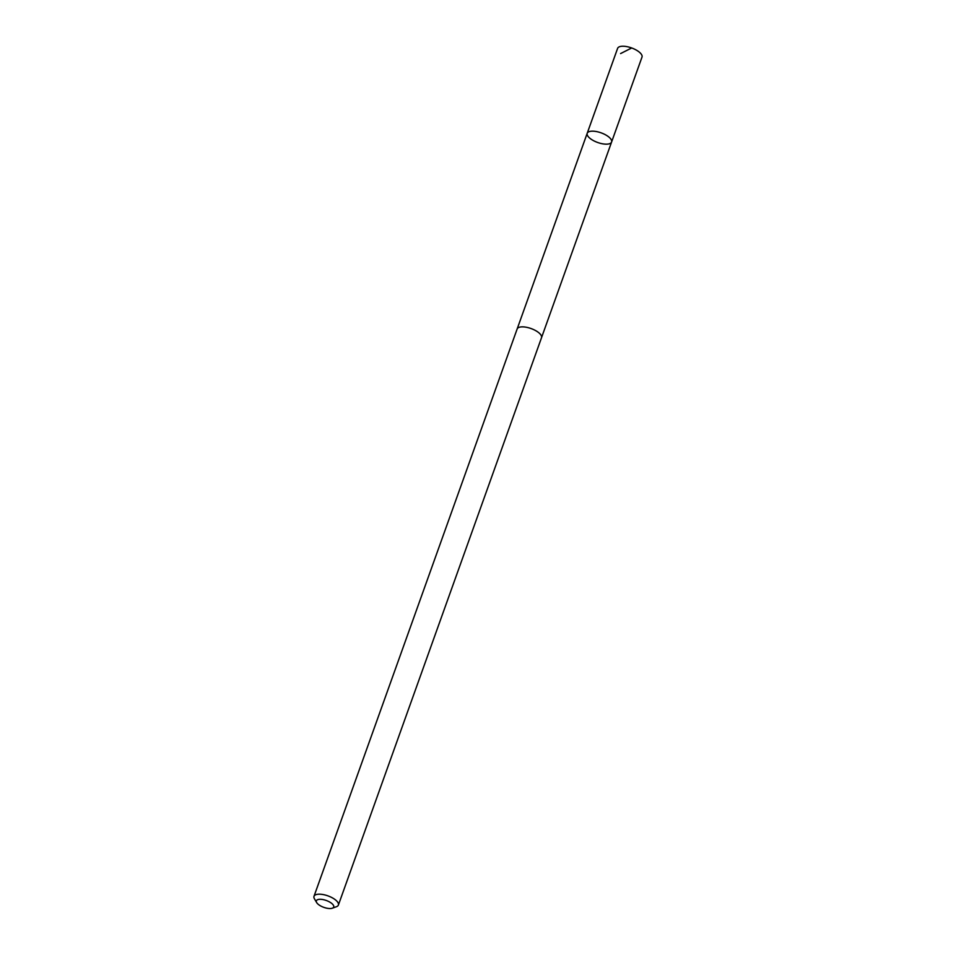 <?xml version="1.0" encoding="UTF-8"?>
<svg xmlns="http://www.w3.org/2000/svg" width="956" height="956" viewBox="0 0 956 956"><rect width="100%" height="100%" fill="white"/><g stroke="black" fill="none" stroke-linecap="round" stroke-linejoin="round"><path stroke-width="1.43" d="M611.278 142.599A12.954 5.127 19.7 0 1 596.914 142.205A12.954 5.127 19.7 0 1 587.199 133.302A12.954 5.127 19.7 0 1 601.121 132.848A12.954 5.127 19.7 0 1 611.589 142.038A12.954 5.127 19.7 0 1 611.278 142.599M642.002 57.097A12.954 5.127 -160.3 0 0 632.286 48.194A12.954 5.127 -160.3 0 0 617.923 47.8A12.954 5.127 -160.3 0 0 617.612 48.362L587.199 133.302A12.954 5.127 19.7 0 1 601.121 132.848A12.954 5.127 19.7 0 1 611.589 142.038L642.002 57.097M332.33 908.2L336.452 906.706A12.954 5.127 -160.3 0 0 338.388 905.057L541.514 337.731A12.954 5.127 -160.3 0 0 531.811 328.828A12.954 5.127 -160.3 0 0 517.435 328.434A12.954 5.127 -160.3 0 0 517.136 329.007L313.998 896.322A12.954 5.127 -160.3 0 0 314.452 898.819L316.675 902.595A9.213 3.645 -160.3 0 0 323.809 907.352A9.213 3.645 -160.3 0 0 332.33 908.2A9.213 3.645 -160.3 0 0 328.649 901.496A9.213 3.645 -160.3 0 0 316.579 900.409A9.213 3.645 -160.3 0 0 316.675 902.595M338.388 905.057A12.954 5.127 -160.3 0 0 328.673 896.142A12.954 5.127 -160.3 0 0 314.309 895.76A12.954 5.127 -160.3 0 0 313.998 896.322M631.462 48.087L620.587 53.572M541.562 337.576L611.589 142.038M517.196 328.852L587.199 133.302"/></g></svg>
